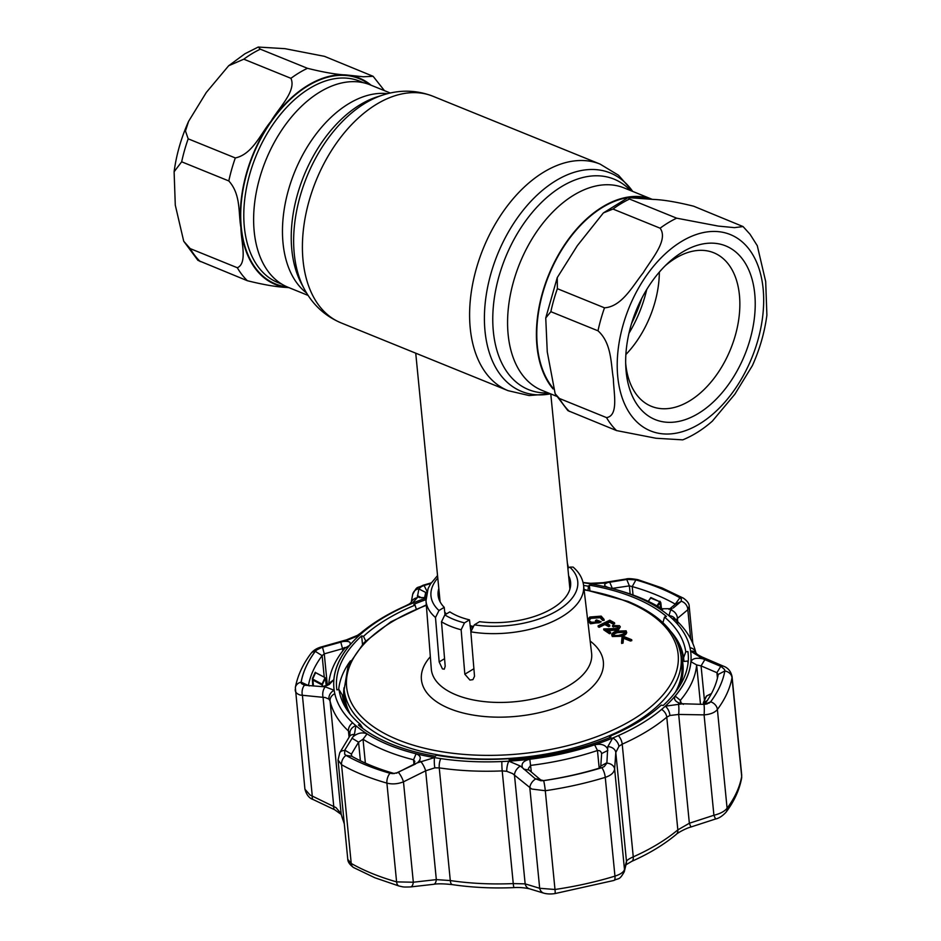 <?xml version="1.0" encoding="UTF-8"?>
<svg xmlns="http://www.w3.org/2000/svg" width="941" height="941" viewBox="0 0 941 941"><rect width="100%" height="100%" fill="white"/><g stroke="black" fill="none" stroke-linecap="round" stroke-linejoin="round"><path stroke-width="1.41" d="M308.154 295.439L288.028 287.264A109.227 68.352 -67.9 0 1 254.188 231.404A109.227 68.352 -67.9 0 1 289.075 119.989A109.227 68.352 -67.9 0 1 370.189 84.855L390.315 93.03M651.901 199.233A109.227 68.352 112.1 0 0 571.328 235.462A109.227 68.352 112.1 0 0 536.97 346.206A109.227 68.352 112.1 0 0 553.085 388.962M646.726 289.522A96.182 60.189 -67.9 0 1 628.964 333.267M470.218 626.788A60.506 30.335 -5.6 0 0 472.017 627.294M440.117 601.817A65.211 32.688 -5.6 0 0 440.117 601.852L415.734 353.181M444.728 612.097A65.211 32.688 -5.6 0 0 446.434 613.944M470.1 625.671A65.211 32.688 -5.6 0 0 472.723 626.283M569.917 589.125A65.211 32.688 -5.6 0 0 569.917 589.09L550.779 393.926M693.658 206.208C677.167 202.103 663.864 199.845 653.736 199.433L628.106 197.598L629.529 199.045L676.661 218.171L718.277 226.087L734.427 227.64L743.072 226.569L693.658 206.208M743.072 226.569L750.036 234.262L757.282 245.683L765.692 281.547L766.891 315.153C764.61 332.349 759.775 349.158 752.4 365.59L734.85 394.22L712.337 421.156C702.986 429.367 693.141 435.601 682.778 439.859L655.995 438.247L616.543 430.578L567.87 410.617L555.178 393.82L559.377 398.466L606.51 417.604C618.955 415.746 613.638 392.573 613.356 378.694C610.862 363.991 611.791 343.171 597.994 330.809L550.861 311.683L545.745 317.964L547.262 351.887L555.178 393.82M638.716 406.806A93.735 58.66 -67.9 0 1 625.8 366.908A93.735 58.66 -67.9 0 1 667.898 263.186A93.735 58.66 -67.9 0 1 742.167 258.681A93.735 58.66 -67.9 0 1 729.451 383.187A93.735 58.66 -67.9 0 1 638.716 406.806M665.216 265.762A82.867 51.849 -67.9 0 1 713.76 252.764A82.867 51.849 -67.9 0 1 728.322 264.08A82.867 51.849 -67.9 0 1 724.488 362.097A82.867 51.849 -67.9 0 1 651.419 406.336A82.867 51.849 -67.9 0 1 636.857 395.032A82.867 51.849 -67.9 0 1 625.671 363.191M552.638 387.633A108.686 68.011 -67.9 0 1 551.92 386.727A108.686 68.011 -67.9 0 1 548.732 275.631A108.686 68.011 -67.9 0 1 628.223 197.551M629.717 197.351A108.686 68.011 -67.9 0 1 649.419 198.951M557.366 288.687L604.498 307.825C622.095 306.637 632.952 285.452 643.197 272.819C651.313 259.198 668.686 240.12 660.123 228.192L612.991 209.055L603.381 212.925L577.327 245.683L557.248 277.607L557.366 288.687A122.271 76.503 -67.9 0 0 550.861 311.683M659.347 272.102A82.867 51.849 -67.9 0 1 625.871 354.545M289.04 287.675L287.264 287.476C277.042 287.052 263.739 284.794 247.342 280.712L197.928 260.351L183.718 241.237L190.188 248.6L237.308 267.738C247.848 263.351 240.99 241.072 240.908 227.522C238.214 212.878 241.108 194.611 228.804 180.943L181.672 161.805L174.109 171.756L175.285 205.126L183.718 241.237M324.457 56.331L285.005 48.673L258.222 47.05L260.339 49.179L307.472 68.305C323.951 72.41 337.254 74.657 347.382 75.08L363.332 76.774L373.13 76.303L324.457 56.331M290.922 78.315L243.79 59.189L228.663 65.752L206.291 92.477L188.6 121.33L185.471 130.987L188.176 138.821L235.309 157.947C252.482 154.324 260.645 133.716 270.973 121.318C278.724 107.897 296.65 90.971 290.922 78.315A122.271 76.503 112.1 0 1 307.472 68.305M426.308 604.887L390.891 621.813L364.191 642.48L348.146 665.569L344.159 689.565A169.274 84.855 174.4 0 0 396.514 743.319A169.274 84.855 174.4 0 0 582.985 745.284A169.274 84.855 174.4 0 0 681.084 656.524L681.813 663.934A169.274 84.855 174.4 0 1 675.332 692.329M679.72 685.954A170.356 85.408 -5.6 0 0 680.872 654.736M567.352 563.012L568.458 567.894M437.777 578.009A73.727 36.958 -5.6 0 0 438.976 610.509L435.495 617.496L439.176 661.946L442.435 668.898L444.293 669.169L445.199 666.24L441.494 621.801L444.834 614.908A73.727 36.958 -5.6 0 0 464.478 622.883L461.137 629.776L464.83 674.215L469.935 680.061L472.923 679.649L474.523 676.297L470.841 631.834L474.323 624.859L479.569 621.683A66.564 33.37 -5.6 0 0 570.622 582.479A66.564 33.37 -5.6 0 0 568.611 575.774M445.011 614.802L444.223 607.333A66.564 33.37 -5.6 0 1 438.13 595.477A66.564 33.37 -5.6 0 1 438.812 588.501M617.425 631.717C614.261 632.552 612.92 633.716 613.414 635.199L617.237 635.704L620.907 634.775C624.024 633.916 625.353 632.752 624.883 631.27L617.425 631.717L617.519 632.658C614.344 633.493 613.014 634.646 613.508 636.128M613.085 634.587L613.414 635.199M631.717 639.715L630.317 640.092L623.424 637.339L622.954 642.138L621.566 642.515L622.072 636.622L623.307 636.281L631.717 639.715L631.799 640.645L630.411 641.033L623.507 638.269L623.036 643.068L621.648 643.456L621.742 642.468M630.399 640.08L631.799 640.645M630.317 640.092L630.411 641.033M623.424 637.339L623.507 638.269M626.118 630.823C627.059 632.693 625.553 634.199 621.601 635.34L612.191 635.587C611.285 633.728 612.814 632.234 616.79 631.129L626.118 630.823L626.741 632.681M626.212 631.764C627.153 633.634 625.647 635.14 621.683 636.281L612.285 636.516L611.662 634.669L612.285 636.516M621.601 635.34L621.683 636.281M567.87 568.246L569.752 567.105L573.093 567.082C579.115 572.257 582.608 578.327 583.561 585.278A79.162 39.687 174.4 0 1 470.841 631.834M438.976 610.509L444.223 607.333M444.834 614.908L449.845 611.873A66.564 33.37 -5.6 0 0 469.477 619.848L464.478 622.883M470.829 631.117L469.477 619.848M600.064 616.755L590.795 617.414C588.396 619.296 588.643 620.895 591.548 622.224L599.135 622.06L595.477 620.578L596.547 619.919L601.193 621.813L590.395 622.836L587.607 619.707L589.772 617.037L601.17 616.12L604.063 619.366L602.452 619.484L600.064 616.755L600.158 617.696L590.889 618.343L589.254 620.331M590.795 617.414L590.889 618.343M591.642 623.165L599.205 622.777M597.994 622.495L595.559 621.507L595.477 620.578M603.957 619.378L604.157 620.307L602.546 620.425L600.158 617.696M590.395 622.836L590.489 623.777L587.69 620.648M613.685 623.213L614.626 623.73L613.485 624.283L609.65 622.201L606.874 623.554M614.544 622.789L613.391 623.354L609.556 621.272L605.922 623.036L609.744 625.118L608.604 625.683L604.769 623.601L599.052 626.377L598.111 625.859L609.756 620.19L614.544 622.789L614.626 623.73M604.769 623.601L604.863 624.53L599.146 627.318L598.205 626.8L599.052 626.388M599.052 626.377L599.146 627.318M605.922 623.048L609.568 621.272M598.111 625.859L598.205 626.8M612.473 625.553L619.472 625.706L620.331 626.859L618.331 629L606.733 629.682L610.603 632.305L609.392 632.811L603.71 628.953L617.496 628.447L618.249 626.165L612.473 625.553L612.556 626.483L613.285 626.236M620.331 626.859L618.425 629.929L608.121 630.635M618.331 629L618.425 629.929M609.792 632.634L610.685 633.246L609.486 633.74L603.793 629.882L603.71 628.953M610.603 632.305L610.685 633.246M609.392 632.811L609.486 633.74M607.051 629.905L618.272 629.023M618.249 626.165L618.343 627.094L612.556 626.483M613.273 626.094L613.367 627.035M344.018 687.765A170.356 85.408 -5.6 0 0 346.017 707.526M687.742 661.041A175.544 88.007 174.4 0 1 688.047 663.24M338.678 689.647A175.544 88.007 174.4 0 1 350.405 660.888M350.393 714.36A169.274 84.855 174.4 0 1 344.888 696.975L344.159 689.565M608.886 625.542L609.839 626.059L608.686 626.624L604.863 624.53M600.252 622.33L590.489 623.777M625.212 631.858L624.883 631.27L624.977 632.211L617.519 632.658M322.492 647.232L321.751 646.82L346.476 639.845L346.57 640.539L322.492 647.232L324.269 653.854L322.128 655.654A206.502 103.522 -5.6 0 0 308.436 685.46L309.213 685.954M543.016 780.689A206.502 103.522 -5.6 0 0 599.276 768.15L600.77 766.092L601.64 753.859C601.205 751.436 599.805 750.318 597.464 750.506A184.765 92.618 174.4 0 1 530.677 765.386L528.383 768.479L528.995 770.044L540.699 779.924L543.675 780.618L540.781 780.724L543.686 780.642A213.525 107.039 -5.6 0 0 601.864 767.68L604.24 766.586L601.84 767.656A213.489 107.027 174.4 0 1 543.675 780.618A8.151 0.67 81.6 0 1 545.298 790.722L531.724 789.029L512.551 773.573L506.752 771.302L502.212 770.902A184.765 92.618 174.4 0 1 439.247 767.88L434.824 767.856L425.661 770.808L403.477 781.83C397.761 784.041 392.232 784.465 386.904 783.112A220.088 110.332 174.4 0 1 362.685 774.843A220.088 110.332 174.4 0 1 341.548 764.704L338.042 760.034L347.782 859.356L351.228 863.462A220.088 110.332 -5.6 0 0 372.365 873.601A220.088 110.332 -5.6 0 0 396.596 881.882L413.322 882.223A8.151 3.646 83.7 0 1 410.582 886.928L433.66 884.305C437.647 883.575 443.881 883.693 452.362 884.634L452.362 884.634C472.1 887.528 492.672 888.527 514.092 887.61C518.95 887.269 523.996 887.657 529.254 888.739L543.874 893.185C547.227 894.068 550.932 894.197 555.002 893.574A8.151 0.67 -98.4 0 0 554.99 889.48A220.088 110.332 -5.6 0 0 614.955 876.13C620.625 874.283 623.801 872.048 624.471 869.402L626.471 861.297C626.941 860.168 629.2 858.686 633.258 856.851A184.765 92.618 -5.6 0 0 677.838 829.88L689.353 823.246L713.913 815.259C720.124 813.742 724.511 811.413 727.087 808.26A220.088 110.332 -5.6 0 0 741.684 776.478L741.614 778.148A8.151 6.987 -169.7 0 0 741.684 776.478L732.004 677.72A220.088 110.332 174.4 0 1 717.395 709.49C714.842 712.596 710.396 714.384 704.08 714.866L678.684 714.442L669.863 715.489L666.781 717.195A184.765 92.618 174.4 0 1 622.213 744.166L618.943 746.307L615.802 752.506L614.626 768.997C614.061 772.69 610.944 775.478 605.263 777.36A220.088 110.332 174.4 0 1 545.298 790.722L554.99 889.48L539.675 888.292A8.151 6.611 106.6 0 0 543.874 893.185M392.62 773.608L390.033 773.243A213.489 107.027 174.4 0 1 366.531 765.221A213.489 107.027 174.4 0 1 346.029 755.376L344.618 754.129L345.994 755.4A213.525 107.039 -5.6 0 0 366.508 765.245A213.525 107.039 -5.6 0 0 390.009 773.267L393.009 773.62L398.455 772.443A8.151 2.094 63.4 0 1 403.477 781.83L413.322 882.223L436.33 879.612L450.292 880.564A184.765 92.618 -5.6 0 0 513.257 883.587L525.149 883.87A8.151 6.587 107.3 0 0 529.254 888.739M354.439 734.439A8.151 5.564 -148.8 0 0 349.487 736.568L349.946 733.392A8.151 6.716 161.1 0 1 355.874 725.687L354.439 734.439L353.087 736.685C357.745 732.933 362.403 732.004 367.049 733.886A179.39 89.924 -5.6 0 0 389.351 745.19A179.39 89.924 -5.6 0 0 416.098 753.8C421.145 755.846 421.592 758.858 417.451 762.81L434.495 757.599A179.331 89.901 174.4 0 1 389.386 745.154A179.331 89.901 174.4 0 1 355.874 725.687A179.331 89.901 174.4 0 1 352.652 722.829A179.331 89.901 174.4 0 1 334.808 693.717A179.331 89.901 174.4 0 1 334.173 690.282A8.151 6.881 135.2 0 0 328.95 699.128L325.233 697.54L300.226 695.058C296.568 693.823 294.921 691.882 295.286 689.235M295.345 687.648A8.151 6.987 10.3 0 1 295.356 687.565L304.919 789.17L310.024 794.992L336.019 807.625L341.124 813.718A184.765 92.618 -5.6 0 0 344.218 822.987M396.514 773.126L413.534 764.504L414.863 761.422L413.558 759.763A184.765 92.618 174.4 0 1 385.998 750.894A184.765 92.618 174.4 0 1 363.026 739.25L358.58 742.19L351.405 754.129L351.828 756.27A206.502 103.522 -5.6 0 0 371.671 765.786A206.502 103.522 -5.6 0 0 394.338 773.537M669.027 609.462L675.062 604.428L674.779 603.851A206.502 103.522 -5.6 0 0 654.948 594.336A206.502 103.522 -5.6 0 0 632.223 586.572L629.376 585.878L611.509 588.513M583.102 582.667A179.331 89.901 174.4 0 1 584.02 582.797A179.331 89.901 174.4 0 1 590.289 583.796A179.331 89.901 174.4 0 1 668.91 615.72L670.639 609.933L672.086 608.698L660.547 608.756L657.735 607.545A179.39 89.924 -5.6 0 0 619.154 590.513L622.695 591.583A184.765 92.618 174.4 0 1 662.44 609.121L662.782 609.321M633.293 579.397L635.904 579.927A213.489 107.027 174.4 0 1 659.406 587.949A213.489 107.027 174.4 0 1 679.908 597.794L681.308 598.888L679.943 597.782A213.525 107.039 -5.6 0 0 659.429 587.949A213.525 107.039 -5.6 0 0 635.928 579.915L627.353 579.374L604.498 583.091L590.289 583.796A8.151 0.976 92.7 0 1 590.654 583.314L603.087 582.679A8.151 3.458 80.8 0 1 604.498 583.091M704.586 704.35A206.502 103.522 -5.6 0 0 718.183 674.662L716.913 672.697L701.069 665.887L696.646 664.934A184.765 92.618 174.4 0 1 680.378 700.316L680.167 701.151M675.603 619.696A8.151 7.234 158 0 0 668.91 615.72A179.331 89.901 174.4 0 1 672.133 618.566A179.331 89.901 174.4 0 1 689.976 647.69A179.331 89.901 174.4 0 1 690.612 651.113A179.331 89.901 174.4 0 1 665.299 706.185L682.072 703.868C675.673 702.245 673.368 699.657 675.168 696.081L680.378 700.316L681.084 702.892L683.389 704.386M706.609 695.917L703.55 702.445L707.197 700.645M509.316 759.763L509.163 758.681L509.128 759.775A176.614 88.536 -5.6 0 0 610.944 737.097L609.733 736.274A174.438 87.442 174.4 0 0 661.276 705.08L663.134 705.515A176.614 88.536 -5.6 0 0 688.153 653.466A176.614 88.536 -5.6 0 0 687.93 651.56L688.306 655.383M362.826 728.475L360.274 724.299L358.38 724.97A176.614 88.536 -5.6 0 0 391.256 744.025A176.614 88.536 -5.6 0 0 435.412 756.235L436.365 755.188A174.438 87.442 174.4 0 0 509.163 758.681M662.923 622.719L664.511 617.096L666.404 616.437A176.614 88.536 -5.6 0 0 633.528 597.382A176.614 88.536 -5.6 0 0 589.372 585.161L588.419 586.219L588.066 590.113M326.28 685.813L325.327 678.096L322.363 684.542L322.598 686.577M321.916 686.624L322.363 684.542M322.057 684.131L325.057 677.602L315.576 672.697L312.659 679.049L322.057 684.131L321.716 684.789L312.906 680.025L313.459 685.989M321.751 646.82C316.964 648.09 313.341 650.337 310.895 653.548L310.895 653.548C302.731 664.475 297.544 675.814 295.356 687.565L295.356 687.565A8.151 6.987 10.3 0 1 301.108 682.178L301.343 683.531L301.155 682.166A213.489 107.027 174.4 0 1 315.317 651.348L316.799 649.902L315.282 651.348L322.128 655.654L324.245 677.167M301.343 683.531L304.472 685.201L325.28 686.871L334.173 690.282A179.331 89.901 174.4 0 1 359.486 635.222L346.57 640.539M343.1 641.515C349.287 640.88 351.452 642.15 349.617 645.338A179.39 89.924 -5.6 0 0 333.832 679.696L329.091 684.648L322.387 686.601M327.609 685.33L328.821 683.448A184.765 92.618 174.4 0 1 345.088 648.055L345.335 647.584M360.274 724.299A174.438 87.442 174.4 0 1 345.982 708.232A174.438 87.442 174.4 0 1 339.019 689.612L342.265 694.928A171.721 86.078 -5.6 0 0 347.641 710.737M365.684 640.986L363.508 636.316L361.65 635.893A176.614 88.536 -5.6 0 0 336.631 687.93A176.614 88.536 -5.6 0 0 336.854 689.847L339.019 689.612M361.65 635.893L362.473 644.279M363.508 636.316A174.438 87.442 174.4 0 1 415.052 605.122L416.228 608.933M425.932 599.64A176.614 88.536 -5.6 0 0 413.828 604.31L415.052 605.122M583.573 585.431A174.438 87.442 174.4 0 1 588.419 586.219M589.372 585.161L589.889 590.454M609.733 736.274L609.439 737.72M664.511 617.096A174.438 87.442 174.4 0 1 685.766 651.795L683.613 657.7A171.721 86.078 -5.6 0 0 670.933 631.576M687.93 651.56L685.766 651.795M683.613 657.7L683.989 661.441A171.721 86.078 -5.6 0 0 678.673 645.761M688.259 660.982L683.989 661.441M669.863 715.489A8.151 4.54 66.9 0 0 665.299 706.185A179.331 89.901 174.4 0 1 661.617 709.408A179.331 89.901 174.4 0 1 618.355 735.591A179.331 89.901 174.4 0 1 612.709 738.015A179.331 89.901 174.4 0 1 508.787 761.163L520.397 766.068L522.573 767.856C520.938 763.622 523.361 760.751 529.818 759.258A179.39 89.924 -5.6 0 0 594.653 744.813C601.005 743.449 605.334 744.825 607.651 748.907L607.827 746.601A8.151 6.246 4.1 0 1 615.802 752.506L626.471 861.297A8.151 7.704 -166.4 0 1 626.283 863.567L624.271 871.731A8.151 7.728 -165.9 0 0 624.471 869.402L614.626 768.997A8.151 6.211 4 0 0 606.874 763.139L607.651 748.907M607.839 750.447L601.628 753.565M604.24 766.586L606.874 763.139M600.77 766.092L606.933 762.704M675.168 696.081A179.39 89.924 -5.6 0 0 690.953 661.723C692.27 658.512 696.222 657.536 702.786 658.782L690.612 651.113A8.151 6.364 141.5 0 1 696.081 653.101L696.081 653.101C697.528 654.077 694.893 653.372 702.057 657.006L702.057 657.006A8.151 3.458 113 0 0 699.786 657.5M703.445 704.386L703.55 702.445M703.327 702.833L706.326 696.187L711.42 693.623M724.57 669.486L721.324 666.616A8.151 3.423 113.4 0 1 723.476 666.193L723.476 666.193C727.981 667.781 730.839 671.227 732.051 676.544L732.004 677.72A8.151 6.987 10.3 0 0 724.829 671.004A213.489 107.027 174.4 0 1 710.62 701.821A213.525 107.039 -5.6 0 0 724.829 671.004L724.57 669.486L724.782 671.004L718.195 674.45M321.834 647.432L316.799 649.902M346.476 639.845L357.439 635.363A8.151 4.023 60 0 1 359.486 635.222A179.331 89.901 174.4 0 1 363.167 631.999A179.331 89.901 174.4 0 1 406.43 605.816A179.331 89.901 174.4 0 1 412.076 603.393A179.331 89.901 174.4 0 1 425.932 598.076M357.439 635.363L360.838 632.964C373.059 622.742 387.904 613.744 405.371 605.969L409.253 604.004A8.151 5.646 57.4 0 1 412.076 603.393L417.239 597.77A8.151 7.587 11.6 0 0 411.029 602.652M424.073 585.502L421.686 586.431L424.097 585.514A213.489 107.027 174.4 0 1 430.802 583.526A213.525 107.039 -5.6 0 0 424.073 585.502A8.151 2.623 73 0 0 423.038 585.267L423.038 585.267A8.151 2.623 73 0 1 423.038 585.267C416.616 588.89 417.875 584.714 412.652 594.477A8.151 7.599 11.9 0 1 412.652 594.477A8.151 7.599 11.9 0 1 418.933 588.666L417.239 597.77M421.686 586.431L418.933 588.666M424.097 585.514L427.343 591.971L425.697 592.454L424.579 597.794M426.061 596.218L425.697 592.454L418.851 588.913M421.709 597.888L417.404 595.677M425.955 597.617L419.368 597.57L417.522 596.476M591.219 585.49A8.151 0.976 92.7 0 0 590.972 583.832M690.682 638.904L687.824 609.721L689.188 606.427C689.341 603.769 687.412 601.017 683.389 598.158L662.076 587.937L637.916 579.68C631.74 578.574 627.788 578.362 626.047 579.033L626.047 579.033A8.151 3.493 81.2 0 1 627.353 579.374M670.639 609.933A8.151 6.905 -130.2 0 1 677.414 618.437L687.824 609.721A8.151 6.928 -129.7 0 0 681.272 601.264L681.308 598.888M660.606 607.98L660.017 602.699L660.794 602.628L661.452 608.498M656.936 605.839L659.759 601.722L660.017 602.699L657.594 606.216M648.267 601.358L650.831 597.523L659.759 601.722L650.69 598.041L648.325 601.381M650.302 598.488L650.831 597.523M660.794 602.628L659.923 601.217M672.086 608.698L671.098 609.05M673.333 607.957L681.013 601.499L675.062 604.428M630.164 593.994L629.376 585.878L626.73 579.456M612.403 588.584L609.721 582.138M619.154 590.513A179.39 89.924 -5.6 0 0 608.686 587.631L607.968 587.431M608.686 587.631C603.675 585.961 603.357 584.279 607.721 582.573M677.743 621.766L677.414 618.437L676.026 620.119M721.324 666.616L702.786 658.782M717.442 678.143L716.913 672.697L720.771 666.357M704.444 700.28L701.069 665.887L704.938 659.523M709.114 703.103L710.655 701.833L706.973 703.962L703.974 704.374L681.425 703.739M703.974 704.374A8.151 1.141 91.1 0 1 704.08 714.866L713.913 815.259L715.548 818.999L690.917 826.998L689.353 823.246L678.684 714.442A8.151 1.117 90.8 0 0 678.496 703.821M607.827 746.601L612.709 738.015A8.151 5.128 50.2 0 1 618.943 746.307M522.573 767.856L535.17 778.689L540.369 779.548M535.17 778.689L540.781 780.724M523.749 769.185L528.995 770.044M353.087 736.685L344.771 750.118L351.405 754.129L351.828 756.27L346.029 755.376M413.534 764.504L417.451 762.81M397.09 772.679L415.534 763.986M398.455 772.443L399.055 772.149M344.771 750.118L344.618 754.129M351.922 738.167L358.58 742.19L360.391 760.775M506.752 771.302A8.151 2.435 99.4 0 1 508.787 761.163A179.331 89.901 174.4 0 1 501.882 761.54A179.331 89.901 174.4 0 1 440.764 758.599A179.331 89.901 174.4 0 1 434.495 757.599A8.151 1.494 86.3 0 0 434.824 767.856M340.783 642.044L342.548 648.678L324.269 653.854L327.362 685.424M349.617 645.338L345.088 648.055C345.641 647.137 344.794 647.349 342.548 648.678L342.759 650.925M304.472 685.201L304.472 685.201A8.151 4.811 94.8 0 0 302.426 695.575L312.271 795.98A8.151 3.199 115.6 0 0 313.235 799.579L334.749 809.801L341.242 814.459L344.312 823.94M325.28 686.871A8.151 4.787 95.2 0 0 323.069 697.375L333.737 806.178A8.151 3.246 115.2 0 0 334.749 809.801M334.808 693.717A8.151 7.034 167.3 0 0 330.079 701.033L328.95 699.128M349.946 733.392L348.464 731.028A184.765 92.618 174.4 0 1 330.079 701.033L341.124 813.718A8.151 7.034 167.3 0 0 341.242 814.459M349.487 736.568L339.783 752.694L338.042 760.034M344.535 750.553A8.151 5.528 -149.1 0 0 339.783 752.694M420.58 761.281A8.151 2.129 63.8 0 1 425.661 770.808L436.33 879.612A8.151 3.623 83.2 0 1 433.66 884.305M520.397 766.068A8.151 5.117 129.7 0 0 514.48 775.078L525.149 883.87L539.675 888.292L529.83 787.888A8.151 5.081 130 0 1 535.605 779.019M315.682 672.803L315.282 672.274L312.353 678.637L312.765 685.93M312.906 680.025L312.353 678.637M324.939 677.873L325.045 678.72M706.397 701.81L703.727 703.127L703.821 704.374M641.75 298.379A113.59 71.081 -67.9 0 1 631.576 323.433M548.274 392.915A113.59 71.081 -67.9 0 1 493.355 331.526A113.59 71.081 -67.9 0 1 539.275 204.656A113.59 71.081 -67.9 0 1 630.446 190.505M550.532 393.832A117.896 73.774 -67.9 0 1 485.015 331.126A117.896 73.774 -67.9 0 1 536.735 195.434A117.896 73.774 -67.9 0 1 632.693 191.423M550.685 393.891L529.077 395.538L508.116 390.68A122.271 76.503 -67.9 0 1 470.229 328.15A122.271 76.503 -67.9 0 1 509.293 203.432A122.271 76.503 -67.9 0 1 600.087 164.099L432.884 96.229C416.522 89.936 399.819 89.548 382.764 95.065A117.896 73.774 -67.9 0 0 294.251 253.682A117.896 73.774 -67.9 0 0 304.155 288.711C312.541 304.555 324.786 315.917 340.913 322.81A122.271 76.503 -67.9 0 1 303.037 260.281A122.271 76.503 -67.9 0 1 342.101 135.551A122.271 76.503 -67.9 0 1 432.884 96.229M304.155 288.711L301.355 283.453A113.59 71.081 -67.9 0 1 291.816 249.706A113.59 71.081 -67.9 0 1 377.094 96.888L382.764 95.065M306.672 293.11A109.227 68.352 -67.9 0 1 283.029 243.119A109.227 68.352 -67.9 0 1 312.588 138.845A109.227 68.352 -67.9 0 1 387.645 93.665M556.578 396.279L541.969 390.35A109.227 68.352 -67.9 0 1 508.14 334.49A109.227 68.352 -67.9 0 1 543.028 223.076A109.227 68.352 -67.9 0 1 624.142 187.941L651.96 199.233M470.406 628.623A59.236 29.689 -5.6 0 0 471.265 628.882M748.918 249.012A105.968 66.305 -67.9 0 1 734.533 389.774A105.968 66.305 -67.9 0 1 631.976 416.463A105.968 66.305 -67.9 0 1 646.349 275.713A105.968 66.305 -67.9 0 1 748.918 249.012M616.543 430.578A122.271 76.503 -67.9 0 1 611.191 424.567A122.271 76.503 -67.9 0 1 606.51 417.604M569.411 411.452A122.271 76.503 -67.9 0 1 559.377 398.466M597.994 330.809A122.271 76.503 -67.9 0 1 604.498 307.825M660.123 228.192A122.271 76.503 -67.9 0 1 676.661 218.171M612.991 209.055A122.271 76.503 -67.9 0 1 629.529 199.045M363.673 82.796L359.78 81.208A108.686 68.011 112.1 0 0 309.718 88.325A108.686 68.011 112.1 0 0 245.707 192.317A108.686 68.011 112.1 0 0 278.018 282.618L281.924 284.206M287.252 286.946A110.862 69.363 -67.9 0 1 241.461 200.904A110.862 69.363 -67.9 0 1 307.966 85.819A110.862 69.363 -67.9 0 1 369.413 84.549M371.107 85.231A111.403 69.705 112.1 0 0 347.382 75.08A111.403 69.705 112.1 0 0 270.973 121.318A111.403 69.705 112.1 0 0 240.908 227.522A111.403 69.705 112.1 0 0 287.264 287.476A111.403 69.705 112.1 0 0 288.934 287.64M260.339 49.179A122.271 76.503 112.1 0 0 252.012 53.672A122.271 76.503 112.1 0 0 243.79 59.189M188.176 138.821A122.271 76.503 112.1 0 0 181.672 161.805M235.309 157.947A122.271 76.503 112.1 0 0 228.804 180.943M190.188 248.6A122.271 76.503 112.1 0 0 200.221 261.574M237.308 267.738A122.271 76.503 112.1 0 0 247.342 280.712M426.355 605.345A166.557 83.49 -5.6 0 0 398.149 739.849A166.557 83.49 -5.6 0 0 632.775 719.571A166.557 83.49 -5.6 0 0 626.635 601.558A166.557 83.49 -5.6 0 0 584.102 589.878M435.495 617.496A79.162 39.687 174.4 0 1 425.991 600.734L431.296 668.957A80.55 40.381 -5.6 0 0 456.244 694.94A80.55 40.381 -5.6 0 0 545.345 695.764A80.55 40.381 -5.6 0 0 591.607 653.242L583.561 585.278M590.16 641.068A91.406 45.827 174.4 0 1 569.634 702.28A91.406 45.827 174.4 0 1 449.692 708.655A91.406 45.827 174.4 0 1 430.343 656.736M461.137 629.776A79.162 39.687 174.4 0 1 450.516 626.271A79.162 39.687 174.4 0 1 441.494 621.801M474.323 624.859A73.727 36.958 -5.6 0 0 557.648 610.438A73.727 36.958 -5.6 0 0 569.752 567.105M439.176 661.946L444.564 658.688M464.83 674.215L473.888 668.733M301.155 682.166L308.436 685.554M390.009 773.267A8.151 4.352 105.9 0 0 386.904 783.112L396.596 881.882A8.151 4.352 105.9 0 0 399.055 886.034L399.055 886.034C403.76 887.022 402.536 887.175 410.582 886.928M514.092 887.61A8.151 0.765 87.5 0 1 513.257 883.587L502.212 770.902A8.151 0.765 87.5 0 1 501.882 761.54M413.969 764.033L413.558 759.763L416.098 753.8M633.046 595.018L632.223 586.572L635.904 579.927M683.389 598.158A8.151 5.74 119.5 0 0 679.943 597.782L674.862 604.604M680.378 700.316L680.566 702.221M328.821 683.448L333.832 679.696M599.194 768.174L597.464 750.506L594.653 744.813M529.818 759.258L531.324 771.985M599.276 768.15L601.84 767.656M700.504 704.327L696.646 664.934L690.953 661.723M310.895 653.548A8.151 6.422 36.7 0 1 315.282 651.348A213.525 107.039 -5.6 0 0 301.108 682.178M360.838 632.964A8.151 5.693 50 0 1 363.167 631.999M405.371 605.969A8.151 3.893 66 0 1 406.43 605.816M583.044 582.444L584.773 582.691A8.151 3.141 98.4 0 0 584.02 582.797M637.916 579.68A8.151 4.352 105.9 0 0 635.928 579.915M616.026 630.529L615.955 629.811M657.735 607.545L662.44 609.121M677.614 623.612A8.151 6.458 133 0 0 675.92 620.025L675.92 620.025A8.151 6.458 133 0 0 672.133 618.566M675.744 620.037L675.92 620.025C686.377 629.729 693.023 640.68 695.881 652.866L695.846 652.748A8.151 7.034 167.3 0 0 689.976 647.69M741.614 778.148C739.426 789.899 734.239 801.238 726.076 812.165L726.076 812.165A8.151 6.422 -143.3 0 0 727.087 808.26L717.395 709.49A8.151 6.422 36.7 0 0 710.655 701.833L704.491 704.468M661.617 709.408A8.151 5.693 50 0 1 666.781 717.195L677.838 829.88A8.151 5.693 -130 0 1 676.297 834.361L676.297 834.361C664.064 844.583 649.219 853.581 631.752 861.356L631.752 861.356A8.151 3.893 -114 0 0 633.258 856.851L622.213 744.166A8.151 3.893 66 0 0 618.355 735.591M601.864 767.68A8.151 2.623 73 0 1 605.263 777.36L614.955 876.13A8.151 2.623 -107 0 1 613.944 880.447L555.002 893.574M394.397 773.549L390.033 773.243M351.405 754.129L351.593 756.093M367.049 733.886L363.026 739.25L365.367 763.092M352.652 722.829A8.151 6.458 133 0 0 348.464 731.028L349.076 737.25M345.994 755.4A8.151 5.74 119.5 0 0 341.548 764.704L351.228 863.462A8.151 5.74 119.5 0 0 353.593 867.555L353.593 867.555C349.781 864.72 347.852 861.991 347.782 859.356M440.764 758.599A8.151 3.141 98.4 0 0 439.247 767.88L450.292 880.564A8.151 3.141 98.4 0 0 452.362 884.634M604.004 620.319L603.91 619.378M589.913 618.096L589.995 619.037M508.116 390.68L340.913 322.81M632.846 191.482L618.496 175.238L600.087 164.099M545.745 317.964L557.248 277.607M603.381 212.925L628.106 197.598M228.663 65.752L244.954 53.755L258.222 47.05M174.109 171.756C176.39 154.571 181.225 137.762 188.6 121.33M384.422 90.63L373.13 76.303M681.084 656.524C677.967 633.164 660.241 614.779 627.882 601.381L584.043 589.419M425.991 600.734L428.108 588.548L430.566 583.902L437.541 575.574M353.593 867.555L374.894 877.777L399.055 886.034M614.814 629.905L614.885 630.611M706.585 695.928L711.443 693.564M703.362 702.633L706.326 696.187M409.253 604.004L411.205 602.463L412.652 594.489M423.038 585.267L431.249 582.867M584.773 582.691L590.654 583.314M626.047 579.033L603.087 582.679M723.476 666.193L702.057 657.006M396.984 772.984L396.349 773.22M732.051 676.544L741.731 775.337M689.2 606.427L692.823 643.385M313.235 799.579C309.248 798.286 306.472 794.816 304.919 789.17M726.076 812.165C722.429 816.047 718.924 818.329 715.548 818.999M690.917 826.998C685.271 828.527 677.097 833.267 676.297 834.361M631.752 861.356L625.671 864.967M624.271 871.731C619.225 880.776 618.731 877.824 613.944 880.447M315.729 672.674L325.057 677.602"/></g></svg>

